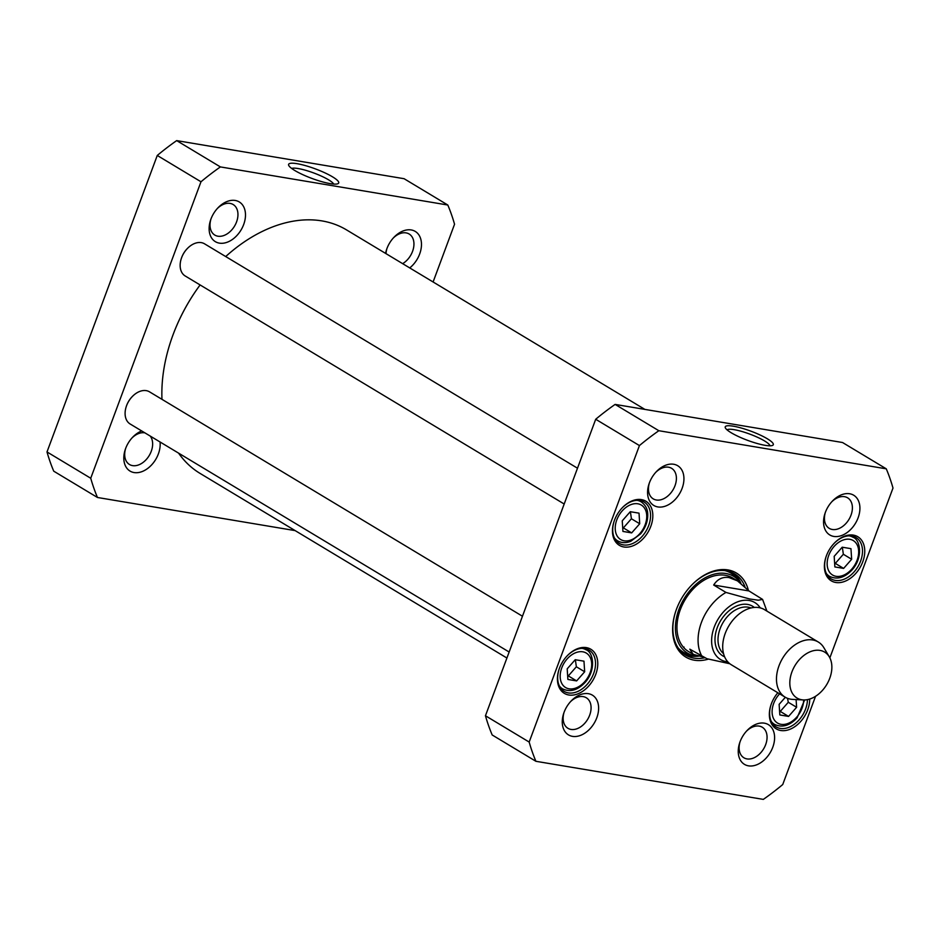 <?xml version="1.0" encoding="UTF-8"?>
<svg xmlns="http://www.w3.org/2000/svg" width="940" height="940" viewBox="0 0 940 940"><rect width="100%" height="100%" fill="white"/><g stroke="black" fill="none" stroke-linecap="round" stroke-linejoin="round"><path stroke-width="1.41" d="M506.907 658.024L200.055 473.396A142.081 98.042 -59 0 1 178.576 453.127M161.974 399.336A142.081 98.042 -59 0 1 171.104 340.245A142.081 98.042 -59 0 1 200.103 284.949A141.012 97.302 121 0 0 171.209 339.939A141.012 97.302 121 0 0 171.15 340.092M225.706 256.55A142.081 98.042 -59 0 1 346.555 229.912L644.875 409.394M702.697 656.895L693.227 654.369L689.819 649.176L706.974 658.729L729.828 663.758M713.672 585.033C717.502 579.087 722.637 576.608 729.087 577.583L737.465 580.861L748.98 590.943L762.587 599.414L758.251 600.214L749.533 598.945L725.986 592.435L713.672 585.033L748.98 590.943M820.021 650.409A26.814 18.495 -59 0 1 829.303 656.849A26.814 18.495 -59 0 1 826.695 684.614A26.814 18.495 -59 0 1 803.383 699.936A26.814 18.495 -59 0 1 791.539 673.005A26.814 18.495 -59 0 1 820.021 650.409M803.383 699.936L792.761 699.407A32.172 22.196 -59 0 1 785.123 697.151A32.172 22.196 -59 0 1 780.658 661.889A32.172 22.196 -59 0 1 812.724 639.976A32.172 22.196 -59 0 1 818.293 642.02A32.172 22.196 -59 0 1 823.863 647.695L829.303 656.849M785.123 697.151L731.343 664.78A32.172 22.196 -59 0 1 726.879 629.53A32.172 22.196 -59 0 1 758.933 607.616A32.172 22.196 -59 0 1 764.514 609.661L818.293 642.02M584.668 671.771L576.631 680.913L567.889 679.444L567.196 668.845L575.233 659.716L583.975 661.173L584.668 671.771L576.361 666.777L575.362 659.727M796.098 699.572L796.615 707.28L788.566 716.421L779.824 714.952L779.131 704.354L785.346 697.28M851.652 559.265L843.615 568.406L834.873 566.938L834.18 556.339L842.216 547.197L850.959 548.666L851.652 559.265L843.345 554.259L842.346 547.221M639.024 513.158L639.717 523.756L631.68 532.898L622.938 531.429L622.245 520.831L630.282 511.701L639.024 513.158M815.556 696.293L782.738 784.536A241.275 166.474 -59 0 1 763.327 799.388L535.906 761.294A241.275 166.474 -59 0 1 529.173 742.059L639.435 445.572A241.275 166.474 -59 0 1 658.846 430.72L886.267 468.825A241.275 166.474 -59 0 1 893 488.06L829.856 657.847M572.507 736.361A23.183 15.992 121 0 0 598.604 707.221A23.183 15.992 121 0 0 570.98 701.17A23.183 15.992 121 0 0 563.765 713.166A23.183 15.992 121 0 0 572.507 736.361M833.803 536.423A23.183 15.992 121 0 0 859.9 507.283A23.183 15.992 121 0 0 832.288 501.231A23.183 15.992 121 0 0 825.062 513.228A23.183 15.992 121 0 0 833.803 536.423M835.766 582.483A25.732 17.754 121 0 0 864.741 550.135A25.732 17.754 121 0 0 834.086 543.414A25.732 17.754 121 0 0 826.06 556.739A25.732 17.754 121 0 0 835.766 582.483M623.831 546.974A25.732 17.754 121 0 0 652.807 514.638A25.732 17.754 121 0 0 622.151 507.906A25.732 17.754 121 0 0 614.125 521.23A25.732 17.754 121 0 0 623.831 546.974M748.346 590.226A49.056 33.852 121 0 0 727.877 569.91A49.056 33.852 121 0 0 691.076 585.726A49.056 33.852 121 0 0 675.801 611.118A49.056 33.852 121 0 0 708.231 659.163M568.794 694.989A25.732 17.754 121 0 0 597.758 662.641A25.732 17.754 121 0 0 567.102 655.92A25.732 17.754 121 0 0 559.089 669.245A25.732 17.754 121 0 0 568.794 694.989M777.838 692.768A25.732 17.754 121 0 0 771.023 704.753A25.732 17.754 121 0 0 780.729 730.498A25.732 17.754 121 0 0 809.716 699.055M748.487 765.841A23.183 15.992 121 0 0 774.584 736.702A23.183 15.992 121 0 0 746.959 730.65A23.183 15.992 121 0 0 739.745 742.647A23.183 15.992 121 0 0 748.487 765.841M657.824 506.93A23.183 15.992 121 0 0 683.92 477.802A23.183 15.992 121 0 0 656.296 471.739A23.183 15.992 121 0 0 649.082 483.748A23.183 15.992 121 0 0 657.824 506.93M886.267 468.825L842.534 442.517L615.113 404.412A241.275 166.474 121 0 0 595.702 419.264L485.451 715.751A241.275 166.474 121 0 0 492.184 734.974L535.906 761.294M631.68 532.898L623.361 527.892L631.41 518.763L630.411 511.724M631.41 518.763L639.717 523.756M622.691 527.728L623.361 527.892M567.654 675.743L568.324 675.907L576.361 666.777M568.324 675.907L576.631 680.913M834.626 563.236L835.308 563.401L843.345 554.259M835.308 563.401L843.615 568.406M779.589 711.239L780.259 711.416L788.296 702.274L787.52 698.326M788.296 702.274L796.615 707.28M780.259 711.416L788.566 716.421M727.09 429.874A22.959 4.359 -159.6 0 1 749.885 434.139A22.959 4.359 -159.6 0 1 769.931 445.807M731.179 432.741A25.65 4.876 20.4 0 0 754.714 442.764A25.65 4.876 20.4 0 0 772.527 445.419A25.65 4.876 20.4 0 0 750.978 431.202A25.65 4.876 20.4 0 0 725.363 427.888A25.65 4.876 20.4 0 0 731.179 432.741M615.113 404.412L658.846 430.72M570.38 701.816A17.825 12.291 -59 0 1 586.302 697.762A17.825 12.291 -59 0 1 588.769 717.291A17.825 12.291 -59 0 1 571.015 729.428A17.825 12.291 -59 0 1 567.924 728.289A17.825 12.291 -59 0 1 564.059 712.332M655.697 472.397A17.825 12.291 -59 0 1 671.618 468.332A17.825 12.291 -59 0 1 674.086 487.86A17.825 12.291 -59 0 1 656.332 499.998A17.825 12.291 -59 0 1 653.241 498.87A17.825 12.291 -59 0 1 649.375 482.913M831.689 501.878A17.825 12.291 -59 0 1 847.598 497.812A17.825 12.291 -59 0 1 850.077 517.353A17.825 12.291 -59 0 1 832.311 529.479A17.825 12.291 -59 0 1 829.221 528.351A17.825 12.291 -59 0 1 825.355 512.394M746.36 731.297A17.825 12.291 -59 0 1 762.281 727.243A17.825 12.291 -59 0 1 764.749 746.771A17.825 12.291 -59 0 1 746.995 758.909A17.825 12.291 -59 0 1 743.904 757.781A17.825 12.291 -59 0 1 740.039 741.813M833.909 543.602A24.123 16.65 -59 0 1 856.023 537.527A24.123 16.65 -59 0 1 859.372 563.976A24.123 16.65 -59 0 1 835.319 580.403A24.123 16.65 -59 0 1 831.136 578.876A24.123 16.65 -59 0 1 826.143 556.504M807.46 699.63A24.123 16.65 -59 0 1 780.282 728.418A24.123 16.65 -59 0 1 776.099 726.89A24.123 16.65 -59 0 1 771.106 704.507M621.975 508.094A24.123 16.65 -59 0 1 644.088 502.019A24.123 16.65 -59 0 1 647.437 528.468A24.123 16.65 -59 0 1 623.385 544.894A24.123 16.65 -59 0 1 619.202 543.367A24.123 16.65 -59 0 1 614.208 520.995M566.926 656.108A24.123 16.65 -59 0 1 589.039 650.034A24.123 16.65 -59 0 1 592.388 676.483A24.123 16.65 -59 0 1 568.347 692.909A24.123 16.65 -59 0 1 564.164 691.382A24.123 16.65 -59 0 1 559.171 669.01M690.9 585.902A47.447 32.736 -59 0 1 726.326 570.792A47.447 32.736 -59 0 1 734.551 573.799A47.447 32.736 -59 0 1 744.938 586.689M704.601 657.8A47.447 32.736 -59 0 1 685.624 655.11A47.447 32.736 -59 0 1 675.872 610.883M683.932 653.982A47.447 32.736 121 0 0 697.774 656.226M740.873 583.199A47.447 32.736 121 0 0 732.765 572.824M639.435 445.572L595.702 419.264M485.451 715.751L529.173 742.059M731.555 572.284A47.212 32.583 121 0 1 740.52 582.918A44.791 30.903 121 0 0 739.251 581.226A44.791 30.903 121 0 0 684.05 598.792A44.791 30.903 121 0 0 694.39 655.779A44.791 30.903 121 0 0 695.201 655.932A44.791 30.903 121 0 0 698.291 656.249M734.751 579.416A42.899 29.598 121 0 0 684.919 600.026A42.899 29.598 121 0 0 691.464 652.995M683.168 646.943A42.899 29.598 121 0 0 684.085 647.108M181.42 258.23A17.696 12.208 -59 0 1 181.467 258.077A17.696 12.208 -59 0 1 186.978 248.912A17.696 12.208 -59 0 1 187.095 248.795M564.188 504.016L185.192 275.972A18.765 12.948 -59 0 1 181.361 258.382A18.765 12.948 -59 0 1 187.213 248.677A18.765 12.948 -59 0 1 201.278 242.626A18.765 12.948 -59 0 1 204.532 243.812L577.501 468.214M126.371 406.245A17.696 12.208 -59 0 1 126.418 406.092A17.696 12.208 -59 0 1 131.929 396.927A17.696 12.208 -59 0 1 132.047 396.809M509.139 652.019L130.143 423.987A18.765 12.948 -59 0 1 126.312 406.397A18.765 12.948 -59 0 1 132.164 396.692A18.765 12.948 -59 0 1 146.24 390.64A18.765 12.948 -59 0 1 149.495 391.827L522.452 616.229M47 451.94A241.275 166.474 121 0 0 53.733 471.175L97.466 497.483A241.275 166.474 -59 0 1 90.734 478.248L200.984 181.772A241.275 166.474 -59 0 1 220.395 166.921L447.816 205.026L404.094 178.706L176.673 140.612A241.275 166.474 121 0 0 157.262 155.464L47 451.94L90.734 478.248M291.67 168.425A22.959 4.359 -159.6 0 1 307.709 170.916A22.959 4.359 -159.6 0 1 328.589 179.834A22.959 4.359 -159.6 0 1 333.724 184.076M332.513 176.826A26.72 5.076 20.4 0 0 303.362 165.064A26.72 5.076 20.4 0 0 288.745 165.452A26.72 5.076 20.4 0 0 311.892 178.424A26.72 5.076 20.4 0 0 337.883 183.723A26.72 5.076 20.4 0 0 332.513 176.826M220.395 166.921L176.673 140.612M295.125 530.606L97.466 497.483M447.816 205.026A241.275 166.474 -59 0 1 454.549 224.249L433.093 281.976M235.247 200.467A23.183 15.992 121 0 0 217.857 207.94A23.183 15.992 121 0 0 210.63 219.937A23.183 15.992 121 0 0 219.831 243.202A23.183 15.992 121 0 0 243.777 224.249A23.183 15.992 121 0 0 235.247 200.467M141.705 430.943A23.183 15.992 121 0 0 132.54 437.359A23.183 15.992 121 0 0 125.314 449.367A23.183 15.992 121 0 0 139.367 472.385A23.183 15.992 121 0 0 160.047 441.976M409.746 267.924A23.183 15.992 121 0 0 421.461 245.363A23.183 15.992 121 0 0 411.227 229.947A23.183 15.992 121 0 0 393.837 237.421A23.183 15.992 121 0 0 386.622 249.429A23.183 15.992 121 0 0 385.576 253.377M393.237 238.079A17.825 12.291 -59 0 1 406.068 232.885A17.825 12.291 -59 0 1 409.159 234.013A17.825 12.291 -59 0 1 413.471 248.266A17.825 12.291 -59 0 1 402.649 263.658M386.011 253.647A17.825 12.291 -59 0 1 386.916 248.583M131.941 438.017A17.825 12.291 -59 0 1 144.76 432.823A17.825 12.291 -59 0 1 144.854 432.846M150.236 436.078A17.825 12.291 -59 0 1 149.237 455.501A17.825 12.291 -59 0 1 132.564 465.617A17.825 12.291 -59 0 1 129.473 464.489A17.825 12.291 -59 0 1 125.608 448.533M217.258 208.598A17.825 12.291 -59 0 1 230.089 203.404A17.825 12.291 -59 0 1 233.167 204.532A17.825 12.291 -59 0 1 235.646 224.061A17.825 12.291 -59 0 1 217.892 236.199A17.825 12.291 -59 0 1 214.802 235.071A17.825 12.291 -59 0 1 210.936 219.102M200.984 181.772L157.262 155.464M702.133 656.578A42.899 29.598 -59 0 1 725.986 592.435M727.772 661.831A33.241 22.936 -59 0 1 713.883 628.073A33.241 22.936 -59 0 1 749.062 600.472A33.241 22.936 -59 0 1 760.237 607.886M723.53 653.641A26.814 18.495 -59 0 1 722.155 624.125A26.814 18.495 -59 0 1 748.193 607.193A26.814 18.495 -59 0 1 751.001 607.98M724.599 656.802A28.952 19.975 -59 0 1 718.125 625.488A28.952 19.975 -59 0 1 747.594 604.42A28.952 19.975 -59 0 1 754.291 607.44M584.786 681.618A20.104 13.877 -59 0 1 560.205 677.505A20.104 13.877 -59 0 1 582.812 651.808A20.104 13.877 -59 0 1 584.786 681.618M803.641 699.948A20.104 13.877 -59 0 1 796.721 717.126A20.104 13.877 -59 0 1 774.619 720.393A20.104 13.877 -59 0 1 779.624 693.837M851.769 569.111A20.104 13.877 -59 0 1 827.188 564.999A20.104 13.877 -59 0 1 849.795 539.302A20.104 13.877 -59 0 1 851.769 569.111M646.708 515.108A20.104 13.877 -59 0 1 624.101 540.794A20.104 13.877 -59 0 1 622.127 510.984A20.104 13.877 -59 0 1 646.708 515.108M614.431 537.986A22.783 15.722 121 0 0 617.568 540.817C621.516 543.062 625.923 543.214 630.787 541.287L640.61 533.873C645.616 527.692 647.989 521.042 647.719 513.922C647.554 508.869 645.334 504.815 641.068 501.772A22.783 15.722 121 0 0 637.085 500.327M559.382 686A22.783 15.722 121 0 0 562.519 688.832C570.087 692.451 577.63 690.312 585.138 682.393C596.524 669.75 593.152 651.843 586.019 649.787A22.783 15.722 121 0 0 582.048 648.341M826.366 573.494A22.783 15.722 121 0 0 829.503 576.326C837.07 579.945 844.602 577.795 852.11 569.887C863.496 557.244 860.135 539.337 853.003 537.28A22.783 15.722 121 0 0 849.02 535.823M771.317 721.509A22.783 15.722 121 0 0 774.454 724.341C782.021 727.959 789.565 725.809 797.073 717.902L804.64 699.948M682.886 653.171A47.212 32.583 121 0 0 690.442 655.803A47.212 32.583 121 0 0 696.481 656.108M739.251 581.226L736.713 578.147A46.154 31.854 121 0 0 724.811 570.58M678.222 648.013A46.154 31.854 121 0 0 690.477 654.98L694.39 655.779M737.465 580.861L732.707 578.006M693.227 654.369L688.48 651.514M766.899 611.094L762.587 599.426M641.068 501.772L638.707 500.35M617.568 540.817L615.207 539.395M586.019 649.787L583.658 648.365M562.519 688.832L560.158 687.41M853.003 537.28L850.641 535.859M829.503 576.326L827.141 574.904M774.454 724.341L772.093 722.919"/></g></svg>
